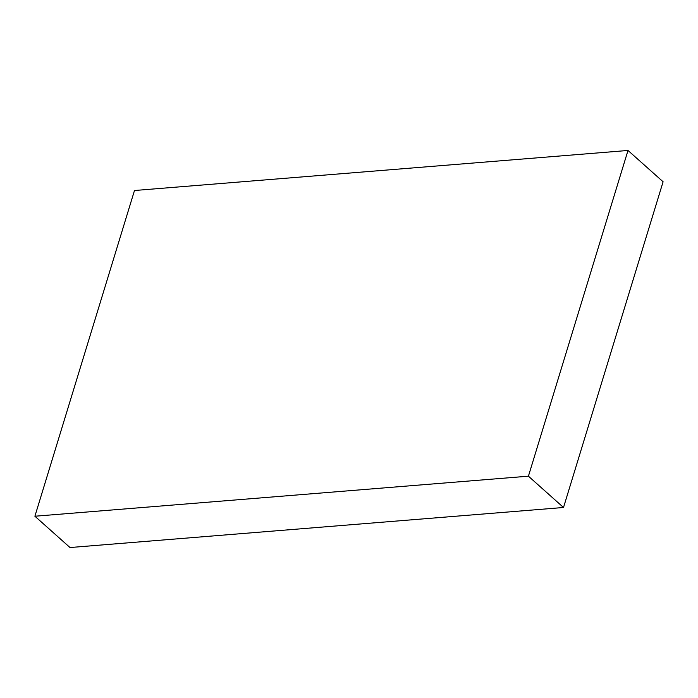 <?xml version="1.0" encoding="UTF-8"?>
<svg xmlns="http://www.w3.org/2000/svg" width="698" height="698" viewBox="0 0 698 698"><rect width="100%" height="100%" fill="white"/><g stroke="black" fill="none" stroke-linecap="round" stroke-linejoin="round"><path stroke-width="1.05" d="M627.999 150.463L528.421 476.184L34.9 516.232L134.487 190.51L627.999 150.463L663.1 181.768L563.513 507.49L528.421 476.184M563.513 507.49L70.001 547.537L34.9 516.232"/></g></svg>
